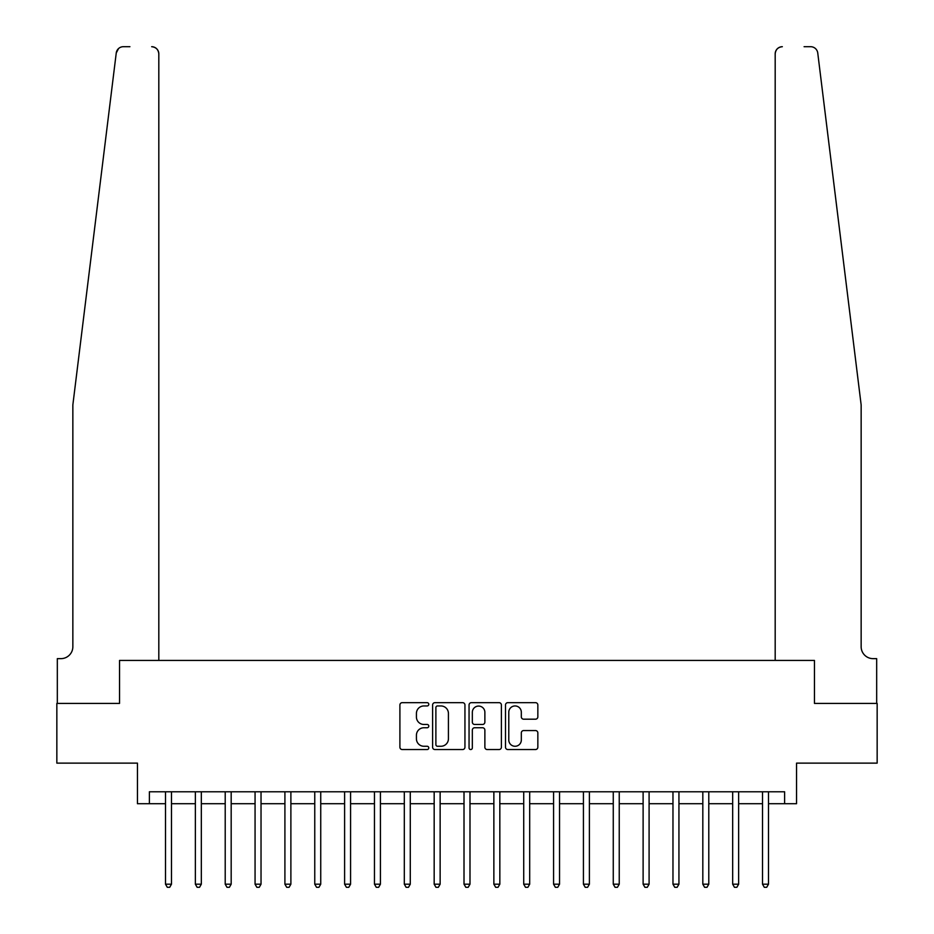 <?xml version="1.0" encoding="UTF-8"?>
<svg xmlns="http://www.w3.org/2000/svg" width="934" height="934" viewBox="0 0 934 934"><rect width="100%" height="100%" fill="white"/><g stroke="black" fill="none" stroke-linecap="round" stroke-linejoin="round"><path stroke-width="1.4" d="M428.788 704.306A1.646 1.646 0 0 0 427.153 702.66L402.25 702.66A2.347 2.347 0 0 0 399.904 705.007L399.904 747.2A2.347 2.347 0 0 0 402.25 749.547L427.153 749.547A1.646 1.646 0 0 0 428.788 747.9A1.646 1.646 0 0 0 427.153 746.266L423.931 746.266A7.495 7.495 0 0 1 416.424 738.759L416.424 735.245A7.495 7.495 0 0 1 423.931 727.749L427.153 727.749A1.646 1.646 0 0 0 428.788 726.103A1.646 1.646 0 0 0 427.153 724.469L423.931 724.469A7.495 7.495 0 0 1 416.424 716.962L416.424 713.448A7.495 7.495 0 0 1 423.931 705.952L427.153 705.952A1.646 1.646 0 0 0 428.788 704.306M535.509 719.192A2.347 2.347 0 0 0 537.844 716.845L537.844 705.007A2.347 2.347 0 0 0 535.509 702.66L507.851 702.66A2.347 2.347 0 0 0 505.504 705.007L505.504 747.2A2.347 2.347 0 0 0 507.851 749.547L535.509 749.547A2.347 2.347 0 0 0 537.844 747.2L537.844 732.898A2.347 2.347 0 0 0 535.509 730.563L523.67 730.563A2.347 2.347 0 0 0 521.324 732.898L521.324 739.997A6.269 6.269 0 0 1 515.054 746.266A6.269 6.269 0 0 1 508.785 739.997L508.785 712.222A6.269 6.269 0 0 1 515.054 705.952A6.269 6.269 0 0 1 521.324 712.222L521.324 716.845A2.347 2.347 0 0 0 523.67 719.192L535.509 719.192M129.919 46.7L123.358 46.7A7.168 7.168 0 0 0 116.248 52.993L72.852 404.912L72.852 646.702A11.944 11.944 0 0 1 60.908 658.645L57.324 658.645L57.324 703.419L119.54 703.419L56.846 703.419L56.846 763.125L137.45 763.125L137.45 803.719L149.382 803.719L149.382 791.775L784.618 791.775L784.618 803.719L796.55 803.719L796.55 763.125L877.154 763.125L877.154 703.419L814.46 703.419L814.46 660.431L775.185 660.431L775.185 53.868L775.185 660.431M158.815 660.431L158.815 53.868L158.815 660.431L119.54 660.431L119.54 703.419L119.54 660.431L814.46 660.431L814.46 703.419L876.676 703.419L876.676 658.645L873.092 658.645A11.944 11.944 0 0 1 861.148 646.702A11.944 11.944 0 0 0 873.092 658.645M464.945 705.007A2.347 2.347 0 0 0 462.61 702.66L434.94 702.66A2.347 2.347 0 0 0 432.605 705.007L432.605 747.2A2.347 2.347 0 0 0 434.94 749.547L462.61 749.547A2.347 2.347 0 0 0 464.945 747.2L464.945 705.007M471.39 702.66L499.06 702.66A2.347 2.347 0 0 1 501.395 705.007L501.395 747.2A2.347 2.347 0 0 1 499.06 749.547L487.221 749.547A2.347 2.347 0 0 1 484.874 747.2L484.874 730.084A2.347 2.347 0 0 0 482.528 727.749L474.682 727.749A2.347 2.347 0 0 0 472.335 730.084L472.335 747.9A1.646 1.646 0 0 1 470.689 749.547A1.646 1.646 0 0 1 469.055 747.9L469.055 705.007A2.347 2.347 0 0 1 471.39 702.66M149.382 803.719L165.505 803.719M171.482 803.719L195.358 803.719M201.324 803.719L225.211 803.719M231.177 803.719L255.064 803.719M261.03 803.719L284.905 803.719M290.883 803.719L314.758 803.719M320.736 803.719L344.611 803.719M350.577 803.719L374.464 803.719M380.43 803.719L404.317 803.719M410.283 803.719L434.17 803.719M440.136 803.719L464.011 803.719M469.989 803.719L493.864 803.719M499.83 803.719L523.717 803.719M529.683 803.719L553.57 803.719M559.536 803.719L583.423 803.719M589.389 803.719L613.264 803.719M619.242 803.719L643.117 803.719M649.095 803.719L672.97 803.719M678.936 803.719L702.823 803.719M708.789 803.719L732.676 803.719M738.642 803.719L762.518 803.719M768.495 803.719L784.618 803.719M437.521 705.952A1.646 1.646 0 0 0 435.886 707.587L435.886 744.62A1.646 1.646 0 0 0 437.521 746.266L440.918 746.266A7.495 7.495 0 0 0 448.425 738.759L448.425 713.448A7.495 7.495 0 0 0 440.918 705.952L437.521 705.952M484.874 712.338A6.269 6.269 0 0 0 478.605 706.069A6.269 6.269 0 0 0 472.335 712.338L472.335 722.122A2.347 2.347 0 0 0 474.682 724.469L482.528 724.469A2.347 2.347 0 0 0 484.874 722.122L484.874 712.338M171.774 791.775L171.646 792.079A2.393 2.393 90.1 0 0 171.482 792.966L171.482 884.194L165.505 884.194L165.505 792.966A2.393 2.393 90.1 0 0 165.33 792.079L165.213 791.775M171.482 884.194L169.684 887.3L167.303 887.3L165.505 884.194M116.248 52.993L118.548 48.556M158.815 53.868A7.168 7.168 0 0 0 151.658 46.7C155.978 47.155 158.36 49.549 158.815 53.868M72.852 646.702A11.944 11.944 0 0 1 60.908 658.645M845.504 278.087L817.752 52.993C813.526 45.497 813.526 45.497 817.752 52.993L861.148 404.912L861.148 646.702M804.081 46.7L810.642 46.7A7.168 7.168 0 0 1 817.752 52.993M782.342 46.7A7.168 7.168 0 0 0 775.185 53.868C775.64 49.549 778.022 47.155 782.342 46.7M201.627 791.775L201.499 792.079A2.393 2.393 0 0 0 201.324 792.966L201.324 884.194L195.358 884.194L195.358 792.966A2.393 2.393 0 0 0 195.183 792.079L195.066 791.775M201.324 884.194L199.537 887.3L197.144 887.3L195.358 884.194M231.469 791.775L231.352 792.079A2.393 2.393 0 0 0 231.177 792.966L231.177 884.194L225.211 884.194L225.211 792.966A2.393 2.393 0 0 0 225.036 792.079L224.919 791.775M231.177 884.194L229.39 887.3L226.997 887.3L225.211 884.194M261.322 791.775L261.205 792.079A2.393 2.393 0 0 0 261.03 792.966L261.03 884.194L255.064 884.194L255.064 792.966A2.393 2.393 0 0 0 254.889 792.079L254.76 791.775M261.03 884.194L259.243 887.3L256.85 887.3L255.064 884.194M291.175 791.775L291.058 792.079A2.393 2.393 0 0 0 290.883 792.966L290.883 884.194L284.905 884.194L284.905 792.966A2.393 2.393 0 0 0 284.742 792.079L284.613 791.775M290.883 884.194L289.085 887.3L286.703 887.3L284.905 884.194M321.027 791.775L320.899 792.079A2.393 2.393 0 0 0 320.736 792.966L320.736 884.194L314.758 884.194L314.758 792.966A2.393 2.393 0 0 0 314.583 792.079L314.466 791.775M320.736 884.194L318.938 887.3L316.556 887.3L314.758 884.194M350.88 791.775L350.752 792.079A2.393 2.393 0 0 0 350.577 792.966L350.577 884.194L344.611 884.194L344.611 792.966A2.393 2.393 0 0 0 344.436 792.079L344.319 791.775M350.577 884.194L348.791 887.3L346.397 887.3L344.611 884.194M380.722 791.775L380.605 792.079A2.393 2.393 0 0 0 380.43 792.966L380.43 884.194L374.464 884.194L374.464 792.966A2.393 2.393 0 0 0 374.289 792.079L374.172 791.775M380.43 884.194L378.644 887.3L376.25 887.3L374.464 884.194M410.575 791.775L410.458 792.079A2.393 2.393 0 0 0 410.283 792.966L410.283 884.194L404.317 884.194L404.317 792.966A2.393 2.393 0 0 0 404.142 792.079L404.013 791.775M410.283 884.194L408.497 887.3L406.103 887.3L404.317 884.194M440.428 791.775L440.311 792.079A2.393 2.393 0 0 0 440.136 792.966L440.136 884.194L434.17 884.194L434.17 792.966A2.393 2.393 0 0 0 433.995 792.079L433.866 791.775M440.136 884.194L438.338 887.3L435.956 887.3L434.17 884.194M470.281 791.775L470.152 792.079A2.393 2.393 0 0 0 469.989 792.966L469.989 884.194L464.011 884.194L464.011 792.966A2.393 2.393 0 0 0 463.848 792.079L463.719 791.775M469.989 884.194L468.191 887.3L465.809 887.3L464.011 884.194M493.864 884.194L495.662 887.3L498.044 887.3L499.83 884.194L493.864 884.194L493.864 792.966A2.393 2.393 0 0 0 493.689 792.079L493.572 791.775M500.134 791.775L500.005 792.079A2.393 2.393 0 0 0 499.83 792.966L499.842 884.194M529.987 791.775L529.858 792.079A2.393 2.393 0 0 0 529.683 792.966L529.683 884.194L523.717 884.194L523.717 792.966A2.393 2.393 0 0 0 523.542 792.079L523.425 791.775M529.683 884.194L527.897 887.3L525.503 887.3L523.717 884.194M559.828 791.775L559.711 792.079A2.393 2.393 0 0 0 559.536 792.966L559.536 884.194L553.57 884.194L553.57 792.966A2.393 2.393 0 0 0 553.395 792.079L553.278 791.775M559.536 884.194L557.75 887.3L555.356 887.3L553.57 884.194M589.681 791.775L589.564 792.079A2.393 2.393 0 0 0 589.389 792.966L589.389 884.194L583.423 884.194L583.423 792.966A2.393 2.393 0 0 0 583.248 792.079L583.12 791.775M589.389 884.194L587.603 887.3L585.209 887.3L583.423 884.194M619.534 791.775L619.417 792.079A2.393 2.393 0 0 0 619.242 792.966L619.242 884.194L613.264 884.194L613.264 792.966A2.393 2.393 0 0 0 613.101 792.079L612.973 791.775M619.242 884.194L617.444 887.3L615.062 887.3L613.264 884.194M649.387 791.775L649.258 792.079A2.393 2.393 0 0 0 649.095 792.966L649.095 884.194L643.117 884.194L643.117 792.966A2.393 2.393 0 0 0 642.942 792.079L642.826 791.775M649.095 884.194L647.297 887.3L644.915 887.3L643.117 884.194M679.24 791.775L679.111 792.079A2.393 2.393 0 0 0 678.936 792.966L678.936 884.194L672.97 884.194L672.97 792.966A2.393 2.393 0 0 0 672.795 792.079L672.678 791.775M678.936 884.194L677.15 887.3L674.757 887.3L672.97 884.194M709.081 791.775L708.964 792.079A2.393 2.393 0 0 0 708.789 792.966L708.789 884.194L702.823 884.194L702.823 792.966A2.393 2.393 0 0 0 702.648 792.079L702.531 791.775M708.789 884.194L707.003 887.3L704.61 887.3L702.823 884.194M738.934 791.775L738.817 792.079A2.393 2.393 0 0 0 738.642 792.966L738.642 884.194L732.676 884.194L732.676 792.966A2.393 2.393 0 0 0 732.501 792.079L732.373 791.775M738.642 884.194L736.856 887.3L734.463 887.3L732.676 884.194M768.787 791.775L768.67 792.079A2.393 2.393 0 0 0 768.495 792.966L768.495 884.194L762.518 884.194L762.518 792.966A2.393 2.393 0 0 0 762.354 792.079L762.226 791.775M768.495 884.194L766.697 887.3L764.316 887.3L762.518 884.194"/></g></svg>
